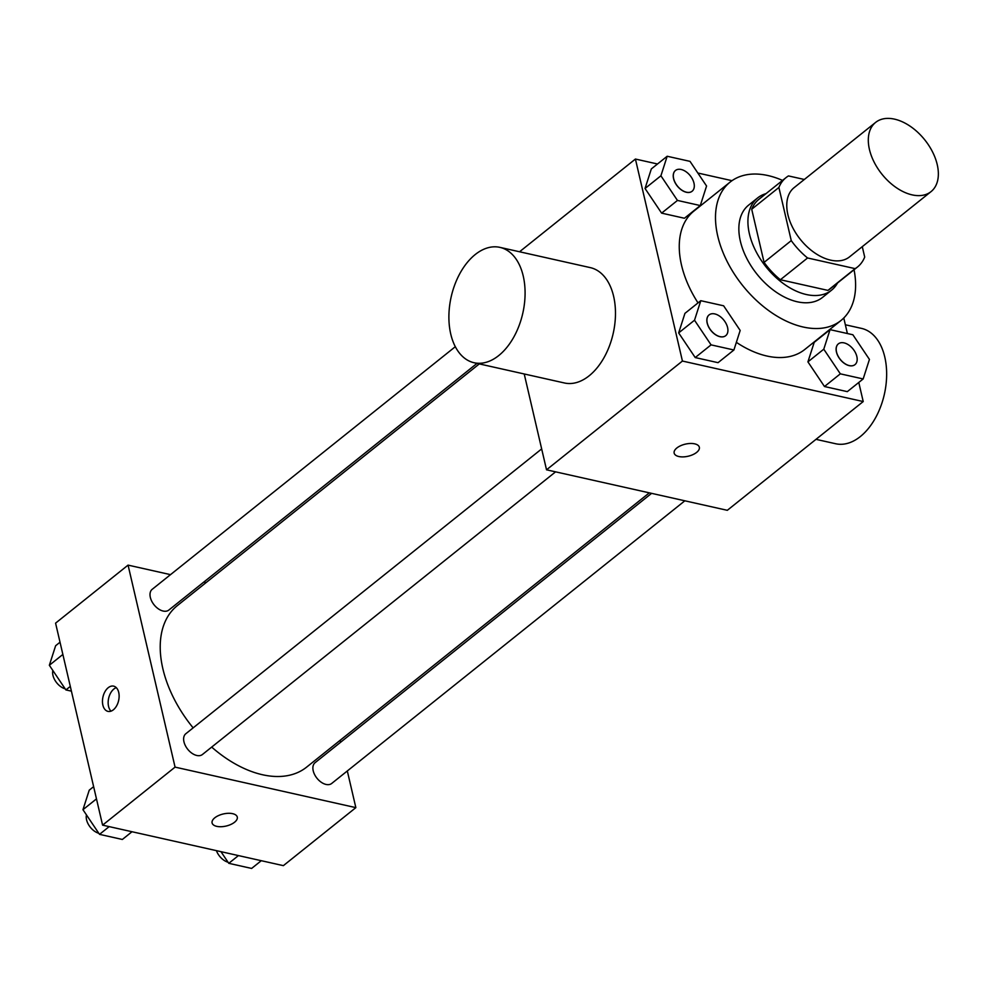 <?xml version="1.0" encoding="UTF-8"?>
<svg xmlns="http://www.w3.org/2000/svg" width="987" height="987" viewBox="0 0 987 987"><rect width="100%" height="100%" fill="white"/><g stroke="black" fill="none" stroke-linecap="round" stroke-linejoin="round"><path stroke-width="1.48" d="M937.231 164.607A44.329 27.451 -128.7 0 1 931.037 191.626A44.329 27.451 -128.7 0 1 881.909 174.168A44.329 27.451 -128.7 0 1 875.629 122.4A44.329 27.451 -128.7 0 1 910.359 126.361A44.329 27.451 -128.7 0 1 937.231 164.607M931.037 191.626L849.499 256.891A44.329 27.451 -128.7 0 1 800.371 239.434A44.329 27.451 -128.7 0 1 794.091 187.666L875.629 122.4M804.331 179.474L788.465 175.92A57.221 35.433 -128.7 0 0 786.047 177.611A57.221 35.433 -128.7 0 0 778.891 187.481L791.253 240.618A57.221 35.433 -128.7 0 0 807.563 257.977L855.124 268.637A57.221 35.433 -128.7 0 0 857.555 266.946A57.221 35.433 -128.7 0 0 864.698 257.076L862.28 246.664M807.563 257.977L780.384 279.74L827.945 290.4L855.124 268.637M857.555 266.946L830.375 288.71A57.221 35.433 -128.7 0 1 827.945 290.4M780.384 279.74A57.221 35.433 -128.7 0 1 764.074 262.382L791.253 240.618M786.047 177.611L758.855 199.362A57.221 35.433 -128.7 0 0 751.712 209.232L764.074 262.382M766.035 193.625A59.109 36.605 51.3 0 0 757.683 197.881A59.109 36.605 51.3 0 0 755.647 250.772A59.109 36.605 51.3 0 0 806.367 294.533A59.109 36.605 51.3 0 0 831.56 290.178A59.109 36.605 51.3 0 0 837.544 282.973M831.56 290.178L822.492 297.432A59.109 36.605 -128.7 0 1 797.311 301.788A59.109 36.605 -128.7 0 1 746.579 258.014A59.109 36.605 -128.7 0 1 748.615 205.136L757.683 197.881M751.712 209.232L778.891 187.481M854.051 269.747A88.67 54.902 -128.7 0 1 840.961 320.516A88.67 54.902 -128.7 0 1 742.693 285.588A88.67 54.902 -128.7 0 1 730.146 182.064A88.67 54.902 -128.7 0 1 782.543 180.411M840.961 320.516L804.726 349.521A88.67 54.902 -128.7 0 1 736.364 342.341M698.019 302.898A88.67 54.902 -128.7 0 1 693.91 211.07L730.146 182.064M700.782 300.69L684.929 313.373L678.661 332.915L695.218 357.565L718.042 362.673L733.909 349.99L740.176 330.448L723.619 305.797L700.782 300.69L694.515 320.22L711.072 344.87L733.909 349.99M667.175 156.254L651.321 168.937L645.042 188.48L661.611 213.13L684.435 218.25L700.289 205.555L706.569 186.025L690.012 161.362L667.175 156.254L660.908 175.785L677.464 200.435L700.289 205.555M657.515 163.99L635.418 159.043L682.424 361.045L863.218 401.549L858.776 382.462M847.389 333.532L843.774 317.999M732.009 180.683L697.834 173.021M830.055 329.646L814.201 342.341L807.921 361.871L824.478 386.522L847.315 391.642L863.169 378.946L869.436 359.416L852.879 334.766L830.055 329.646L823.775 349.188L840.332 373.839L863.169 378.946M524.22 373.962L546.527 469.812L727.308 510.316L863.218 401.549M546.527 469.812L682.424 361.045M699.339 447.247A12.93 6.206 -13.1 0 1 696.637 452.391A12.93 6.206 -13.1 0 1 683.226 456.895A12.93 6.206 -13.1 0 1 674.158 453.119A12.93 6.206 -13.1 0 1 685.348 444.138A12.93 6.206 -13.1 0 1 699.339 447.247A12.93 6.206 -13.1 0 1 696.637 452.404A12.93 6.206 -13.1 0 1 683.226 456.882A12.93 6.206 -13.1 0 1 674.158 453.107M519.557 251.771L635.418 159.043M499.915 247.367L590.312 267.625A59.109 36.729 102.6 0 1 613.618 296.297A59.109 36.729 102.6 0 1 603.884 357.886A59.109 36.729 102.6 0 1 564.453 382.981L474.068 362.735A59.109 36.729 102.6 0 1 451.145 297.013A59.109 36.729 102.6 0 1 499.915 247.367A59.109 36.729 102.6 0 1 523.233 276.039A59.109 36.729 102.6 0 1 513.487 337.64A59.109 36.729 102.6 0 1 474.068 362.735M815.99 439.338L835.644 443.743A59.109 36.729 -77.4 0 0 884.401 394.097A59.109 36.729 -77.4 0 0 861.491 328.387L845.341 324.772M649.31 492.846L306.599 767.146A103.45 64.044 -128.7 0 1 211.687 747.097M193.144 727.875A103.45 64.044 -128.7 0 1 177.315 605.623L479.312 363.907M555.582 471.848L202.434 754.5A13.3 8.229 -128.7 0 1 187.703 749.256A13.3 8.229 -128.7 0 1 185.815 733.736L541.666 448.912M684.855 500.804L331.706 783.456A13.3 8.229 -128.7 0 1 316.963 778.225A13.3 8.229 -128.7 0 1 315.075 762.692L651.593 493.352M477.017 363.389L168.826 610.065A13.3 8.229 -128.7 0 1 154.083 604.834A13.3 8.229 -128.7 0 1 152.208 589.301L455.315 346.696M170.517 574.644L128.063 565.119L175.069 767.121L355.851 807.637L347.313 770.958M340.638 742.236L340.17 740.262M206.061 582.601L203.778 582.096M128.063 565.119L55.58 623.142L102.586 825.144L175.069 767.121M102.586 825.144L283.368 865.648L355.851 807.637M237.287 817.076A12.93 6.206 -13.1 0 1 234.573 822.22A12.93 6.206 -13.1 0 1 221.162 826.724A12.93 6.206 -13.1 0 1 212.094 822.948A12.93 6.206 -13.1 0 1 223.284 813.967A12.93 6.206 -13.1 0 1 237.287 817.088A12.93 6.206 -13.1 0 1 234.573 822.233A12.93 6.206 -13.1 0 1 221.162 826.711A12.93 6.206 -13.1 0 1 212.094 822.936M118.724 692.418A12.93 8.032 102.6 0 1 116.589 705.89A12.93 8.032 102.6 0 1 107.965 711.38A12.93 8.032 102.6 0 1 102.956 696.995A12.93 8.032 102.6 0 1 113.616 686.138A12.93 8.032 102.6 0 1 118.724 692.418M111 711.146A12.93 8.032 102.6 0 1 108.644 698.278A12.93 8.032 102.6 0 1 116.269 687.643M60.022 642.216L55.63 645.732L49.35 665.275L65.907 689.925L71.409 691.147M49.35 665.275L62.86 654.455M65.907 689.925L70.299 686.409M65.191 688.852A13.3 8.229 -128.7 0 1 52.854 670.481M220.952 851.658L228.787 863.317L251.611 868.437L261.284 860.701M228.787 863.317L238.447 855.581M228.059 862.243A13.3 8.229 -128.7 0 1 216.4 850.646M93.629 786.651L89.237 790.168L82.957 809.698L99.514 834.348L122.351 839.468L132.011 831.733M82.957 809.698L96.479 798.878M99.514 834.348L109.187 826.612M98.799 833.287A13.3 8.229 -128.7 0 1 86.461 814.917M692.084 191.256A13.3 8.229 -128.7 0 1 692.047 191.293A13.3 8.229 -128.7 0 1 677.304 186.049A13.3 8.229 -128.7 0 1 675.429 170.517A13.3 8.229 -128.7 0 1 675.466 170.492M651.321 168.937L645.042 188.48L660.908 175.785M645.042 188.48L661.611 213.13L677.464 200.435M661.611 213.13L684.435 218.25M693.972 183.126A13.3 8.229 -128.7 0 1 692.121 191.231A13.3 8.229 -128.7 0 1 677.378 185.988A13.3 8.229 -128.7 0 1 675.49 170.467A13.3 8.229 -128.7 0 1 685.916 171.652A13.3 8.229 -128.7 0 1 693.972 183.126M854.952 364.659A13.3 8.229 -128.7 0 1 854.915 364.684A13.3 8.229 -128.7 0 1 840.184 359.441A13.3 8.229 -128.7 0 1 838.296 343.92A13.3 8.229 -128.7 0 1 838.333 343.883M814.201 342.341L807.921 361.871L823.775 349.188M807.921 361.871L824.478 386.522L840.332 373.839M824.478 386.522L847.315 391.642M856.852 356.517A13.3 8.229 -128.7 0 1 854.989 364.622A13.3 8.229 -128.7 0 1 840.258 359.391A13.3 8.229 -128.7 0 1 838.37 343.858A13.3 8.229 -128.7 0 1 848.795 345.043A13.3 8.229 -128.7 0 1 856.852 356.517M725.692 335.691A13.3 8.229 -128.7 0 1 725.655 335.716A13.3 8.229 -128.7 0 1 710.911 330.485A13.3 8.229 -128.7 0 1 709.036 314.952A13.3 8.229 -128.7 0 1 709.073 314.927A13.3 8.229 -128.7 0 1 719.523 316.087A13.3 8.229 -128.7 0 1 727.592 327.561A13.3 8.229 -128.7 0 1 725.729 335.666A13.3 8.229 -128.7 0 1 710.985 330.423A13.3 8.229 -128.7 0 1 709.11 314.89L709.036 314.952M684.929 313.373L678.661 332.915L694.515 320.22M678.661 332.915L695.218 357.565L711.072 344.87M695.218 357.565L718.042 362.673"/></g></svg>
